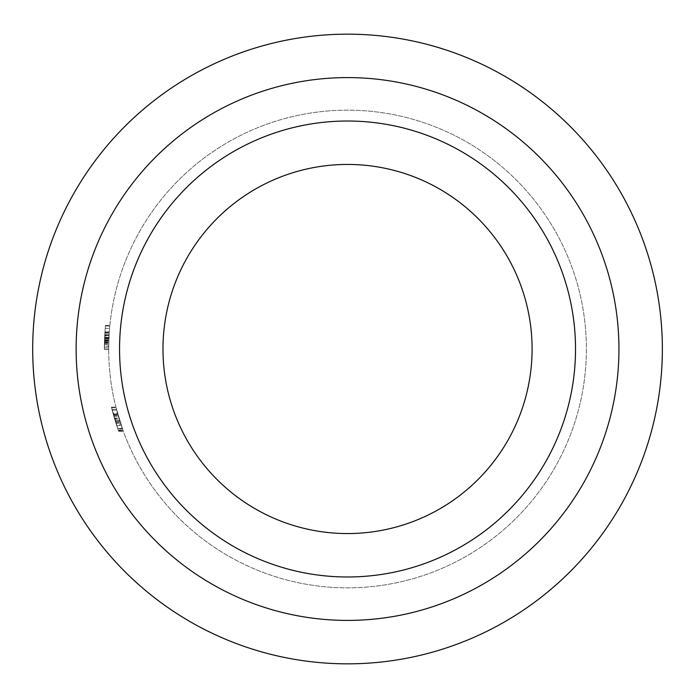 <?xml version="1.0" encoding="UTF-8"?>
<svg xmlns="http://www.w3.org/2000/svg" width="698" height="698" viewBox="0 0 698 698"><rect width="100%" height="100%" fill="white"/><g stroke="black" fill="none" stroke-linecap="round" stroke-linejoin="round"><path stroke-width="0.52" stroke-dasharray="3.49 2.62" d="M104.735 335.31A243.183 243.183 0 0 1 104.936 332.204A243.183 243.183 0 0 0 104.351 349L108.696 349A238.838 238.838 0 0 1 466.953 142.156A238.838 238.838 0 0 1 466.953 555.844A238.838 238.838 0 0 1 108.844 340.423L109.089 335.241A238.838 238.838 0 0 1 109.289 332.204A238.838 238.838 0 0 0 108.696 349A238.838 238.838 0 0 1 108.844 340.423L109.089 335.241A238.838 238.838 0 0 1 109.289 332.204A238.838 238.838 0 0 0 108.696 349A238.838 238.838 0 0 1 109.289 332.204A238.838 238.838 0 0 0 109.089 335.31L109.097 335.127A238.838 238.838 0 0 1 109.289 332.204A238.838 238.838 0 0 0 108.696 349A238.838 238.838 0 0 1 108.871 339.9L108.713 346.095A238.838 238.838 0 0 0 108.696 349A238.838 238.838 0 0 1 109.856 325.434A238.838 238.838 0 0 0 109.08 335.459L108.713 346.095A238.838 238.838 0 0 0 108.696 349A238.838 238.838 0 0 1 109.856 325.434A238.838 238.838 0 0 0 108.696 349A238.838 238.838 0 0 1 109.804 326.018A238.838 238.838 0 0 0 108.696 349A238.838 238.838 0 0 1 466.953 142.156A238.838 238.838 0 0 1 466.953 555.844A238.838 238.838 0 0 1 108.801 341.933L108.844 340.458A238.838 238.838 0 0 0 108.696 349A238.838 238.838 0 0 1 108.783 342.465L108.871 339.891A238.838 238.838 0 0 0 108.696 349A238.838 238.838 0 0 1 108.775 342.927L108.827 341.104A238.838 238.838 0 0 0 108.696 349A238.838 238.838 0 0 1 108.775 342.927L108.827 341.104A238.838 238.838 0 0 0 108.696 349L104.351 349A243.183 243.183 0 0 1 104.936 332.204L109.289 332.204L104.936 332.204A243.183 243.183 0 0 0 104.744 335.241L109.089 335.241L104.744 335.241L104.953 331.916L109.307 331.916L104.953 331.916L104.499 340.423A243.183 243.183 0 0 0 104.351 349L108.696 349L104.351 349A243.183 243.183 0 0 1 104.482 341.104L104.63 337.282L108.984 337.282L104.63 337.282L104.813 333.976L109.167 333.976L108.705 347.229L109.167 333.976L108.705 347.229L109.167 333.976L108.905 338.984L109.167 333.976L104.813 333.976L104.578 338.425L108.932 338.425L104.578 338.425L104.43 342.927A243.183 243.183 0 0 0 104.351 349L108.696 349L104.351 349A243.183 243.183 0 0 1 104.936 332.204L109.289 332.204L104.936 332.204A243.183 243.183 0 0 0 104.744 335.241L104.499 340.423A243.183 243.183 0 0 0 104.351 349L108.696 349L104.351 349A243.183 243.183 0 0 1 104.482 341.104L104.43 342.927A243.183 243.183 0 0 0 104.351 349L108.696 349L104.351 349A243.183 243.183 0 0 1 104.368 346.095L108.713 346.095L104.368 346.095L104.351 349.297L108.696 349.297L104.351 349.297L104.499 340.554L108.844 340.554L104.499 340.554L104.953 331.916L109.307 331.916L104.953 331.916L104.735 335.31L109.089 335.31M117.875 428.956L111.558 407.745A243.183 243.183 0 0 0 112.151 410.101L111.558 407.745A243.183 243.183 0 0 0 118.494 430.727L111.41 407.152L117.665 428.371A243.183 243.183 0 0 0 118.494 430.727A243.183 243.183 0 0 1 112.151 410.101L118.704 431.312L115.205 420.824L119.794 420.964L115.885 407.152L123.328 431.312L119.794 420.964L115.257 420.999L118.704 431.312L123.328 431.312L116.645 410.101A238.838 238.838 0 0 0 123.11 430.727A238.838 238.838 0 0 1 116.034 407.745L116.645 410.101A238.838 238.838 0 0 1 116.034 407.745L123.328 431.312L118.704 431.312L116.479 424.829L121.051 424.829L116.479 424.829L117.875 428.956L122.473 428.956M113.259 414.219L111.41 407.152A243.183 243.183 0 0 0 115.903 423.067L120.466 423.067A238.838 238.838 0 0 1 119.716 420.711A238.838 238.838 0 0 0 120.466 423.067A238.838 238.838 0 0 1 115.885 407.152L123.11 430.727A238.838 238.838 0 0 1 122.263 428.371L115.885 407.152L123.11 430.727A238.838 238.838 0 0 1 122.263 428.371L115.885 407.152L121.251 425.422A238.838 238.838 0 0 0 123.11 430.727A238.838 238.838 0 0 1 120.466 423.067L117.456 413.085A238.838 238.838 0 0 0 120.466 423.067L115.903 423.067A243.183 243.183 0 0 1 115.161 420.711L119.716 420.711L115.161 420.711A243.183 243.183 0 0 0 115.903 423.067L120.466 423.067L115.903 423.067A243.183 243.183 0 0 0 116.671 425.422L121.251 425.422L116.671 425.422L111.41 407.152L115.885 407.152L111.41 407.152L113.198 413.984L117.709 413.984L113.198 413.984L115.641 422.229L117.665 428.371L122.263 428.371L117.665 428.371A243.183 243.183 0 0 0 118.494 430.727L123.11 430.727L118.494 430.727L123.11 430.727L118.494 430.727L123.11 430.727L118.494 430.727L115.318 421.217L119.873 421.217L115.318 421.217L113.251 414.167L117.761 414.167L113.251 414.167L112.003 409.517L116.487 409.517L117.735 414.08L116.487 409.517L112.003 409.517L113.425 414.813L117.945 414.813L113.425 414.813L117.945 414.813L113.425 414.813L111.41 407.152L115.885 407.152L111.41 407.152L113.259 414.219L117.77 414.219M618.943 349A271.409 271.409 0 0 0 211.826 113.957A271.409 271.409 0 0 0 211.826 584.043A271.409 271.409 0 0 0 618.943 349M119.55 349A227.984 227.984 0 0 0 461.526 546.438A227.984 227.984 0 0 0 461.526 151.562A227.984 227.984 0 0 0 119.55 349M162.974 349A184.56 184.56 0 0 1 439.81 189.167A184.56 184.56 0 0 1 439.81 508.833A184.56 184.56 0 0 1 162.974 349M104.744 335.127L104.526 339.9A243.183 243.183 0 0 0 104.351 349A243.183 243.183 0 0 1 104.936 332.204L109.289 332.204L104.936 332.204A243.183 243.183 0 0 0 104.744 335.127L109.097 335.127M104.499 340.641L108.844 340.641L104.499 340.641L104.813 333.976L109.167 333.976L104.813 333.976L104.499 340.58L108.844 340.58L104.499 340.58L104.36 347.229L108.705 347.229L104.36 347.229L104.813 333.976L104.438 342.465A243.183 243.183 0 0 0 104.351 349L108.696 349L104.351 349A243.183 243.183 0 0 1 104.526 339.891L104.813 333.976L109.167 333.976L104.813 333.976L104.456 341.933A243.183 243.183 0 0 0 104.351 349L108.696 349L104.351 349A243.183 243.183 0 0 1 104.499 340.458L104.499 340.641M104.892 332.763L109.246 332.763M104.7 335.965L104.953 331.916L104.7 335.965L109.054 335.965M104.726 335.459A243.183 243.183 0 0 1 105.494 325.434A243.183 243.183 0 0 0 104.351 349A243.183 243.183 0 0 1 104.368 346.095L104.953 331.916L109.307 331.916L104.953 331.916L104.726 335.459L109.08 335.459M105.494 325.434L109.856 325.434L105.494 325.434A243.183 243.183 0 0 0 104.351 349L108.696 349L104.351 349A243.183 243.183 0 0 1 105.494 325.434M104.36 347.229L104.953 331.916L104.36 347.229L108.705 347.229M104.412 343.695L108.757 343.695M104.395 344.655L108.731 344.655M104.351 349.297L108.696 349.297M104.499 340.65L108.844 340.65M104.752 335.04L109.106 335.04M104.953 331.916L109.307 331.916M104.744 335.214L109.089 335.214M104.482 341.043L108.827 341.043L104.482 341.043M104.813 333.976L104.56 338.984L108.905 338.984L104.56 338.984L104.813 333.976L109.167 333.976M104.726 335.546L109.071 335.546M104.351 349L108.696 349L104.351 349A243.183 243.183 0 0 1 105.442 326.018L109.804 326.018L105.442 326.018A243.183 243.183 0 0 0 105.224 328.374L109.586 328.374L105.224 328.374A243.183 243.183 0 0 0 104.726 335.45L109.08 335.45L104.726 335.45A243.183 243.183 0 0 0 104.613 337.806L108.958 337.806L104.613 337.806A243.183 243.183 0 0 0 104.351 349M112.151 410.101L116.645 410.101L112.151 410.101M111.558 407.745L116.034 407.745L111.558 407.745M113.809 416.148L118.328 416.148M113.678 415.703L118.198 415.703M115.955 423.215L120.518 423.215M115.929 423.128L120.492 423.128M114.359 418.058L118.896 418.058M114.716 419.236L119.253 419.236M118.294 430.169L122.909 430.169M115.205 420.824L119.751 420.824M113.251 414.193L117.761 414.193M119.07 418.643L117.735 414.08L119.07 418.643L114.542 418.643L113.224 414.08L117.735 414.08L113.224 414.08L114.542 418.643M112.003 409.517L113.224 414.08L112.003 409.517L116.487 409.517M111.41 407.152L115.885 407.152M116.671 425.422L121.251 425.422L116.671 425.422A243.183 243.183 0 0 0 118.494 430.727L123.11 430.727L118.494 430.727A243.183 243.183 0 0 1 116.671 425.422M112.945 413.085L115.903 423.067A243.183 243.183 0 0 1 112.945 413.085L117.456 413.085M104.499 340.423L108.844 340.423L104.499 340.423M104.482 341.104L108.827 341.104L104.482 341.104M104.43 342.927L108.775 342.927L104.43 342.927M104.526 339.9L108.871 339.9L104.526 339.891M104.438 342.465L108.783 342.465M104.499 340.458L108.844 340.458M104.456 341.933L108.801 341.933M115.641 422.229L120.196 422.229L115.641 422.229"/><path stroke-width="1.05" d="M662.367 349A314.833 314.833 0 0 0 190.118 76.344A314.833 314.833 0 0 0 190.118 621.656A314.833 314.833 0 0 0 662.367 349M618.943 349A271.409 271.409 0 0 0 211.826 113.957A271.409 271.409 0 0 0 211.826 584.043A271.409 271.409 0 0 0 618.943 349M575.518 349A227.984 227.984 0 0 0 233.542 151.562A227.984 227.984 0 0 0 233.542 546.438A227.984 227.984 0 0 0 575.518 349M162.974 349A184.56 184.56 0 0 0 347.534 533.56A184.56 184.56 0 0 0 532.094 349A184.56 184.56 0 0 0 347.534 164.44A184.56 184.56 0 0 0 162.974 349"/></g></svg>

